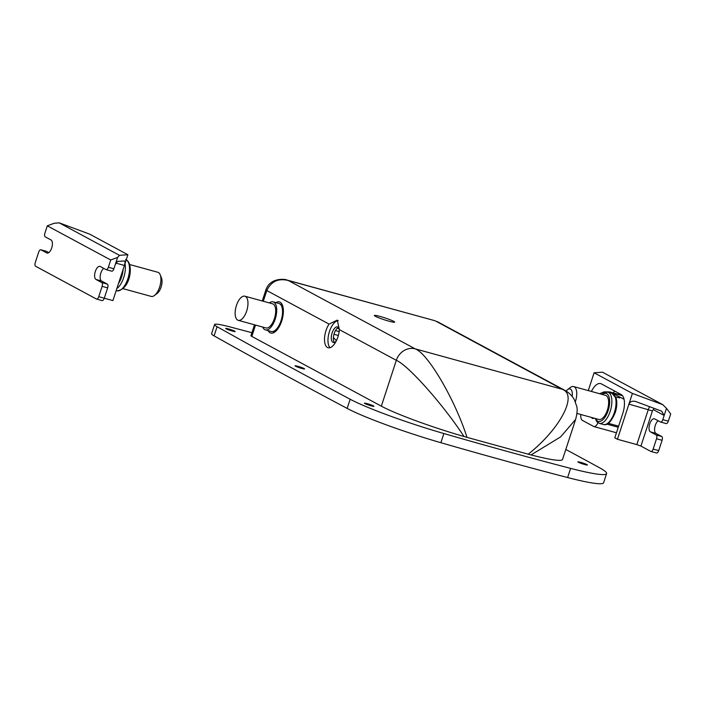 <?xml version="1.0" encoding="UTF-8"?>
<svg xmlns="http://www.w3.org/2000/svg" width="706" height="706" viewBox="0 0 706 706"><rect width="100%" height="100%" fill="white"/><g stroke="black" fill="none" stroke-linecap="round" stroke-linejoin="round"><path stroke-width="1.06" d="M329.058 324.089A14.535 6.619 -74.6 0 0 326.013 330.532A14.535 6.619 -74.6 0 0 328.105 347.749A14.535 6.619 -74.6 0 0 337.909 336.938A14.535 6.619 -74.6 0 0 339.357 329.631L337.256 320.127L329.058 324.089L266.806 290.554L263.303 301.268M338.236 320.577A14.535 6.619 -74.6 0 0 329.473 331.485A14.535 6.619 -74.6 0 0 329.984 347.705M388.882 321.159A10.661 0.988 -161.9 0 1 374.392 315.494A10.661 0.988 -161.9 0 1 380.163 316.456A10.661 0.988 -161.9 0 1 394.654 322.121A10.661 0.988 -161.9 0 1 388.882 321.159M280.679 304.639A16.15 7.351 105.4 0 1 281.809 303.915M275.861 302.618A16.15 7.351 105.4 0 1 279.382 301.912A16.15 7.351 105.4 0 1 281.703 321.045A16.15 7.351 105.4 0 1 270.822 333.055A16.15 7.351 105.4 0 1 268.156 330.646M228.382 328.89A5.004 0.468 18.1 0 0 225.673 328.44A5.004 0.468 18.1 0 0 232.477 331.096A5.004 0.468 18.1 0 0 235.186 331.546A5.004 0.468 18.1 0 0 228.382 328.89M297.764 366.273A5.004 0.468 18.1 0 0 295.055 365.814A5.004 0.468 18.1 0 0 301.868 368.479A5.004 0.468 18.1 0 0 304.577 368.929A5.004 0.468 18.1 0 0 297.764 366.273M367.155 403.647A5.004 0.468 18.1 0 0 364.446 403.197A5.004 0.468 18.1 0 0 371.25 405.853A5.004 0.468 18.1 0 0 373.959 406.303A5.004 0.468 18.1 0 0 367.155 403.647M580.606 462.324A5.004 0.468 18.1 0 0 577.896 461.874A5.004 0.468 18.1 0 0 584.709 464.53A5.004 0.468 18.1 0 0 587.418 464.98A5.004 0.468 18.1 0 0 580.606 462.324M565.815 449.448A6458.947 598.582 -161.9 0 1 599.641 467.822A80.74 7.484 -161.9 0 1 606.604 473.602A80.74 7.484 -161.9 0 1 570.607 468.378A645.893 59.86 -161.9 0 1 443.862 433.537A80.74 7.484 -161.9 0 1 350.15 399.243A6458.947 598.582 -161.9 0 1 217.077 326.71A32.291 2.992 -161.9 0 1 214.571 324.557A32.291 2.992 -161.9 0 1 229.697 326.834A1291.786 119.72 -161.9 0 1 251.892 332.711M334.415 342.419A8.075 3.68 -74.6 0 1 334.203 333.479A8.075 3.68 -74.6 0 1 338.306 327.61L338.509 327.531M336.144 341.192A8.075 3.68 105.4 0 1 333.285 342.472A8.075 3.68 105.4 0 1 332.12 332.914A8.075 3.68 105.4 0 1 337.565 326.904A8.075 3.68 105.4 0 1 339.365 329.473M606.604 473.602L603.612 482.772A80.74 7.484 -161.9 0 1 567.615 477.547A645.893 59.86 -161.9 0 1 440.871 442.706A80.74 7.484 -161.9 0 1 347.149 408.412A6458.947 598.582 -161.9 0 1 214.077 335.88A32.291 2.992 -161.9 0 1 211.579 333.726L214.571 324.557M273.928 332.579A16.15 7.351 105.4 0 1 273.337 331.379M531.044 454.938A71.05 6.583 18.1 0 0 562.532 459.482L575.628 419.399L560.635 436.89L531.044 454.938L528.238 454.187C560.414 428.657 578.17 394.601 562.1 389.235L435.09 320.762L287.007 280.053C286.106 279.179 270.177 276.955 265.915 289.831L265.915 289.831A9.69 0.9 -161.9 0 0 266.806 290.554C271.157 281.412 278.323 278.058 288.304 280.503L287.007 280.053M435.09 320.762L288.304 280.503L415.181 348.852C427.854 353.274 455.026 399.693 466.993 437.358L528.238 454.187M466.993 437.358L464.027 436.52C443.2 404.609 408.183 365.196 396.322 360.325L339.357 329.631M255.519 325.078L251.821 336.4L381.337 406.171A71.05 6.583 18.1 0 0 464.027 436.52M251.821 336.4A9.69 0.9 -161.9 0 1 250.93 335.677L254.478 324.795M240.667 297.941A12.514 5.701 105.4 0 1 244.876 296.193A12.514 5.701 105.4 0 1 247.841 305.654A12.514 5.701 105.4 0 1 242.44 318.591A12.514 5.701 105.4 0 1 238.24 320.33A12.514 5.701 105.4 0 1 235.266 310.869A12.514 5.701 105.4 0 1 240.667 297.941M244.876 296.193L272.595 303.818A12.514 5.701 105.4 0 1 275.561 313.279A12.514 5.701 105.4 0 1 270.16 326.207A12.514 5.701 105.4 0 1 265.959 327.955L238.24 320.33M269.348 302.927A14.535 6.619 105.4 0 1 273.125 301.868A14.535 6.619 105.4 0 1 276.575 312.855A14.535 6.619 105.4 0 1 270.301 327.875A14.535 6.619 105.4 0 1 265.421 329.896A14.535 6.619 105.4 0 1 262.711 327.063M273.125 301.868L278.949 303.474A14.535 6.619 105.4 0 1 282.4 314.461A14.535 6.619 105.4 0 1 276.125 329.473A14.535 6.619 105.4 0 1 271.245 331.502L265.421 329.896M108.353 267.256L113.895 268.774L115.272 264.573L117.47 261.432L124.371 260.955C125.191 261.185 125.2 262.676 124.397 265.438L112.907 300.588L104.276 298.214L107.656 287.88L102.114 286.354A3.23 1.474 -74.6 0 0 101.788 282.585L96.007 279.47A6.866 3.124 105.4 0 1 95.213 271.81A6.866 3.124 105.4 0 1 99.943 266.365A6.866 3.124 105.4 0 1 100.252 266.48L106.032 269.595A3.23 1.474 -74.6 0 0 106.174 269.657A3.23 1.474 -74.6 0 0 108.353 267.256L110.727 259.993L47.284 225.823L44.919 233.077A3.23 1.474 -74.6 0 0 45.237 236.845L51.017 239.961A6.866 3.124 105.4 0 1 51.812 247.63A6.866 3.124 105.4 0 1 47.081 253.075A6.866 3.124 105.4 0 1 46.773 252.951L40.992 249.836A3.23 1.474 -74.6 0 0 40.851 249.783A3.23 1.474 -74.6 0 0 38.671 252.183L35.3 262.5A3.23 1.474 -74.6 0 0 35.627 266.268L96.413 299.017A3.23 1.474 -74.6 0 0 96.563 299.07A3.23 1.474 -74.6 0 0 98.734 296.67L102.114 286.354M113.895 268.774A3.23 1.474 105.4 0 1 111.724 271.183A3.23 1.474 105.4 0 1 111.574 271.122M101.788 282.585L107.33 284.112L101.549 280.997A6.866 3.124 105.4 0 1 100.34 275.075A6.866 3.124 105.4 0 1 103.738 268.359M107.33 284.112A3.23 1.474 105.4 0 1 107.656 287.88M98.734 296.67L104.285 298.197A3.23 1.474 105.4 0 1 102.105 300.597A3.23 1.474 105.4 0 1 101.964 300.544M46.243 251.283A3.23 1.474 105.4 0 1 46.393 251.301A3.23 1.474 105.4 0 1 46.534 251.362L40.992 249.836M48.838 252.598L46.534 251.362M127.892 254.742L89.565 234.092L59.172 222.84L119.473 255.325L127.892 254.742L124.397 265.438L115.899 263.1M59.172 222.84L54.168 223.272L47.284 225.823M119.473 255.325L117.602 257.443L115.272 264.573M117.602 257.443L110.727 259.993M123.056 288.666L151.19 296.405A12.514 5.701 -74.6 0 0 154.473 295.479A12.514 5.701 -74.6 0 0 160.174 274.74A12.514 5.701 -74.6 0 0 158.382 272.49A12.514 5.701 -74.6 0 0 157.826 272.269L129.692 264.538M119.032 281.835A13.723 6.248 -74.6 0 0 122.579 270.998M154.473 295.479L157.253 293.361A9.284 4.227 -74.6 0 0 161.48 277.979L160.174 274.74M640.933 446.086L650.844 451.425A3.23 1.474 -74.6 0 0 650.994 451.478A3.23 1.474 -74.6 0 0 653.165 449.078L656.536 438.761A3.23 1.474 -74.6 0 0 656.218 434.993L650.438 431.878A6.866 3.124 105.4 0 1 649.644 424.209A6.866 3.124 105.4 0 1 654.374 418.764A6.866 3.124 105.4 0 1 654.683 418.887L660.463 422.003A3.23 1.474 -74.6 0 0 660.604 422.064A3.23 1.474 -74.6 0 0 662.784 419.664L664.161 415.455L653.579 409.762A1.615 0.732 -74.6 0 0 652.423 410.936L640.933 446.086L636.838 444.612L648.329 409.462A4.845 2.206 105.4 0 1 649.802 406.718M591.407 391.459A16.15 7.351 105.4 0 1 600.63 383.587A16.15 7.351 105.4 0 1 601.344 383.879L621.174 394.557A16.15 7.351 105.4 0 1 622.789 413.398L614.794 437.852L617.432 439.273L636.838 444.612M580.844 414.51A8.075 3.68 -74.6 0 0 582.415 420.405L593.649 426.459A6.46 2.939 -74.6 0 0 593.931 426.574A6.46 2.939 -74.6 0 0 597.938 422.717M594.09 372.777L632.417 393.427L662.81 404.679L602.509 372.194L594.09 372.777L588.274 390.594M653.165 449.078L658.716 450.604L662.087 440.288L656.536 438.761M656.218 434.993L661.76 436.52L655.98 433.405A6.866 3.124 105.4 0 1 654.771 427.483A6.866 3.124 105.4 0 1 658.168 420.767M662.784 419.664L668.326 421.182L670.7 413.928L666.49 408.324L664.161 415.455L661.663 411.174L635.329 401.387M658.716 450.604A3.23 1.474 105.4 0 1 656.536 453.005A3.23 1.474 105.4 0 1 656.395 452.943M668.326 421.182A3.23 1.474 105.4 0 1 666.146 423.582A3.23 1.474 105.4 0 1 666.005 423.529M661.76 436.52A3.23 1.474 105.4 0 1 662.087 440.288M593.843 418.084A4.845 2.206 105.4 0 1 592.537 418.464A4.845 2.206 105.4 0 1 591.619 417.467M617.432 439.273L628.922 404.123L652.423 410.936M635.903 401.573C632.505 400.637 630.176 401.493 628.922 404.123L632.417 393.427M666.49 408.324L662.81 404.679M566.141 391.098A9.284 4.227 105.4 0 1 567.589 389.615L570.369 387.497A12.514 5.701 105.4 0 1 573.651 386.57A12.514 5.701 105.4 0 1 575.452 401.396A12.514 5.701 105.4 0 1 575.328 401.776M573.651 386.57L605.527 395.342A12.514 5.701 105.4 0 1 607.337 410.16A12.514 5.701 105.4 0 1 598.891 419.47L576.934 413.434M619.533 397.928L615.703 396.878M567.589 389.615A9.284 4.227 105.4 0 1 572.169 396.428M381.337 406.171L396.322 360.325A16.15 14.296 -61.7 0 1 415.181 348.852L562.1 389.235A16.15 14.296 -61.7 0 1 564.765 390.303L437.367 321.671M443.862 433.537L440.871 442.706M350.15 399.243L347.149 408.412M570.607 468.378L567.615 477.547M217.077 326.71L214.077 335.88M339.198 328.82L337.265 328.29M335.465 330.593L339.154 331.608M333.391 337.6L336.418 340.636M338.342 335.474L333.964 334.273M46.773 252.951L47.399 253.127M96.007 279.47L101.549 280.997M125.527 259.623L126.506 260.02C133.716 263.868 130.636 289.884 116.967 290.766A16.15 7.351 -74.6 0 0 128.104 277.952A16.15 7.351 -74.6 0 0 126.242 259.914A16.15 7.351 -74.6 0 0 126.206 259.896M124.98 263.638A16.15 7.351 105.4 0 1 116.834 288.577M118.493 283.477A14.535 6.619 -74.6 0 0 123.109 269.365M619.056 393.418A12.92 5.886 -74.6 0 0 617.997 394.23M650.438 431.878L655.98 433.405M618.253 427.262L606.992 424.165M613.143 392.898A16.15 7.351 105.4 0 1 614.714 391.08M653.721 408.165A3.23 2.859 -61.7 0 1 653.579 409.762M603.48 424.5A16.15 7.351 -74.6 0 0 614.361 412.489A16.15 7.351 -74.6 0 0 612.031 393.357L607.875 392.218A16.15 7.351 105.4 0 1 610.205 411.342A16.15 7.351 105.4 0 1 599.315 423.353L603.48 424.5C607.345 425.771 611.264 421.817 615.235 412.631C616.938 407.238 617.265 402.464 616.214 398.325L612.031 393.357M595.652 418.579A14.535 6.619 -74.6 0 0 608.157 410.61A14.535 6.619 -74.6 0 0 608.899 396.56A14.535 6.619 -74.6 0 0 602.28 394.442M622.233 395.395L609.525 391.901A37.136 16.918 105.4 0 1 611.175 392.562L624.033 399.243M622.471 395.669L611.175 392.562A3.23 2.859 -61.7 0 0 609.472 392.651M601.794 394.292A33.906 15.444 -74.6 0 0 601.768 394.301L605.21 392.245L607.875 392.218M262.27 300.977L265.915 289.831M575.628 419.399C577.243 413.292 577.579 408.845 576.625 406.056L574.437 399.887C572.107 395.678 568.877 392.483 564.765 390.303M281.535 306.025L282.824 306.378M274.775 330.629L276.064 330.982M96.563 299.07L102.105 300.597M106.174 269.657L111.724 271.183M40.851 249.783L46.393 251.301M116.967 290.766L116.19 290.545M616.453 432.769L593.931 426.574M650.994 451.478L656.536 453.005M660.604 422.064L666.146 423.582M595.149 418.446L597.02 421.941L599.315 423.353M618.615 426.15L608.422 423.344M609.525 391.901L604.089 391.848L599.641 393.719"/></g></svg>
